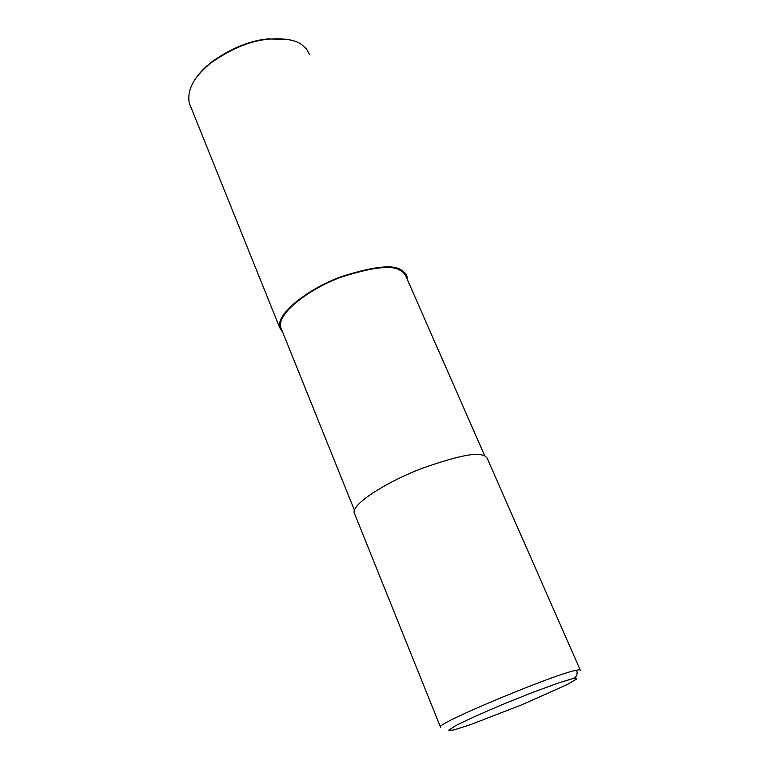 <?xml version="1.0" encoding="UTF-8"?>
<svg xmlns="http://www.w3.org/2000/svg" width="769" height="769" viewBox="0 0 769 769"><rect width="100%" height="100%" fill="white"/><g stroke="black" fill="none" stroke-linecap="round" stroke-linejoin="round"><path stroke-width="1.15" d="M573.741 678.325L558.025 683.112L532.456 692.494L502.484 704.51C482.49 712.978 466.85 720.044 455.565 725.705L448.337 730.435L453.912 729.954L470.532 724.648L522.026 704.721L567.32 684.468L576.798 678.921L573.741 678.325C576.865 676.557 577.817 673.846 576.606 670.184C556.237 673.423 436.936 723.206 440.397 726.888L440.502 727.234M580.182 669.934L487.046 457.978L485.249 456.123L482.144 455.017C474.569 452.46 454.546 456.892 422.085 468.34C390.123 480.365 352.385 502.936 354.125 512.577L440.397 726.888M484.758 455.863L405.542 275.417L403.264 272.38L399.822 270.159C391.44 264.949 371.85 267.304 341.042 277.205C310.878 288.058 276.955 312.896 280.695 327.248L354.394 510.164M407.301 279.637L406.993 276.177L405.926 273.822L400.755 269.621C392.257 264.315 372.34 266.689 341.013 276.753C310.349 287.779 275.86 313.041 279.666 327.623L282.781 332.419M309.503 54.541L306.571 49.101L302.121 44.948C296.084 40.017 285.068 38.075 269.073 39.113C250.915 40.69 231.882 48.389 211.946 62.202C194.317 75.958 186.752 89.598 189.28 103.113L279.666 327.623M287.827 39.498L268.208 38.892C250.434 40.43 231.796 47.966 212.292 61.482C204.833 67.163 198.969 73.324 194.701 79.957M400.755 269.621L399.822 270.159M580.355 670.337L580.355 670.337C580.547 669.693 579.297 669.636 576.606 670.184M268.208 38.892L269.073 39.113M212.292 61.482L211.946 62.202"/></g></svg>
